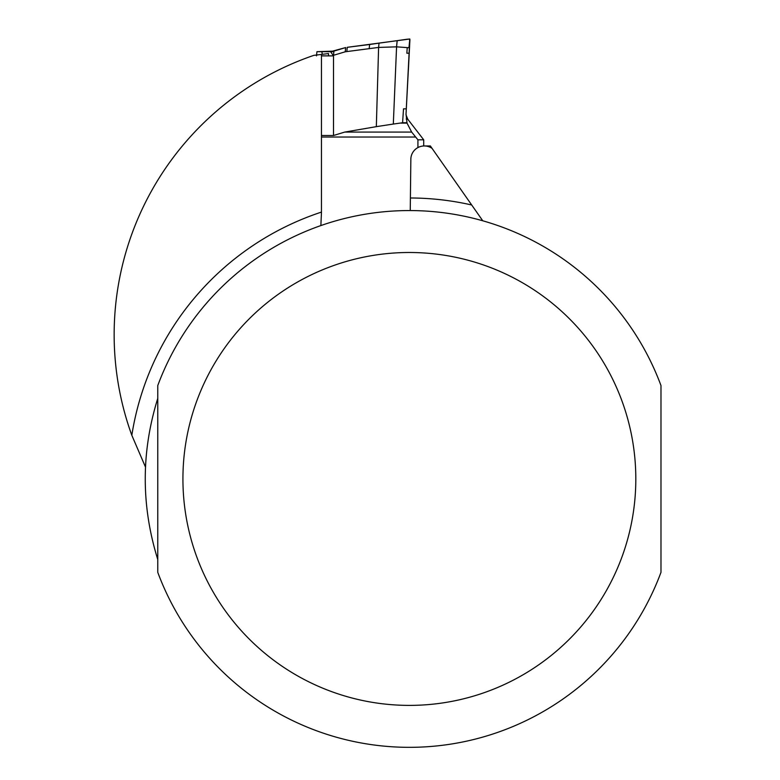 <?xml version="1.0" encoding="UTF-8"?>
<svg xmlns="http://www.w3.org/2000/svg" width="780" height="780" viewBox="0 0 780 780"><rect width="100%" height="100%" fill="white"/><g stroke="black" fill="none" stroke-linecap="round" stroke-linejoin="round"><path stroke-width="1.17" d="M333.723 51.685L321.877 51.685L322.286 54.327M345.657 47.57L333.938 51.109L333.508 55.302L345.218 51.792L345.657 47.57L330.574 51.685L333.508 55.877L333.499 135.505L321.457 135.505M316.495 55.877L316.933 51.685L333.938 51.109M321.877 51.685L316.933 51.685M417.924 147.576L417.924 139.815L411.665 132.083L407.014 123.103L406.039 113.968M406.058 114.992L407.813 119.262L423.715 139.815L423.715 145.977M417.924 139.815L423.715 139.815M407.579 39.195L409.149 39.078M407.56 39.195L397.478 40.618M409.831 42.071L409.5 39.429M345.218 51.792L378.602 47.424L396.572 46.839L408.954 47.736L409.812 39L406.039 113.929M409.87 41.096L409.89 40.55M408.398 69.859L409.919 39.458M406.302 108.849L403.523 108.849L402.577 122.743L393.315 124.059L396.572 46.839L397.186 40.657L409.812 39L347.256 47.317L346.817 51.548M407.199 47.834L406.868 53.215L409.227 53.215M393.315 124.059L376.331 126.653L378.602 47.424L379.031 43.134L397.166 40.657L396.552 46.839M376.331 126.653L344.731 132.083L333.499 135.505M333.343 55.341L333.508 55.877L321.457 55.877M482.761 220.789L430.365 145.957L424.359 145.957M410.251 210.561L410.845 159.383A13.494 13.416 180 0 1 432.042 148.356M328.507 55.877L328.507 53.566L321.457 54.425L321.457 212.706L320.863 225.576M321.457 54.425L313.794 55.37A295.22 295.22 0 0 0 131.82 435.289L145.451 466.986M157.765 398.395C141.082 452.098 141.082 505.801 157.765 559.504L157.765 398.395M660.982 478.949L660.982 572.335A268.378 268.378 0 0 1 157.765 572.335L157.765 385.554A268.378 268.378 0 0 1 660.982 385.554L660.982 478.949M406.185 119.018L407.852 119.272M409.51 47.736L408.954 47.736M406.916 122.743L402.577 122.743M407.014 123.103L400.715 123.103M369.174 48.77L369.613 44.499L347.256 47.317M411.665 132.083L344.731 132.083M415.594 137.026L321.457 137.026M410.845 197.983A280.966 280.966 0 0 1 471.685 204.984M131.82 435.289A280.966 280.966 0 0 1 321.457 212.092M157.765 385.554A268.378 268.378 0 0 1 660.982 385.554M660.982 572.335A268.378 268.378 0 0 1 157.765 572.335M635.817 478.949A226.444 226.444 0 0 1 296.147 675.051A226.444 226.444 0 0 1 296.147 282.838A226.444 226.444 0 0 1 635.817 478.949M407.072 39.234L396.62 40.736M409.617 45.893L406.01 114.523M379.031 43.134L369.603 44.499"/></g></svg>
